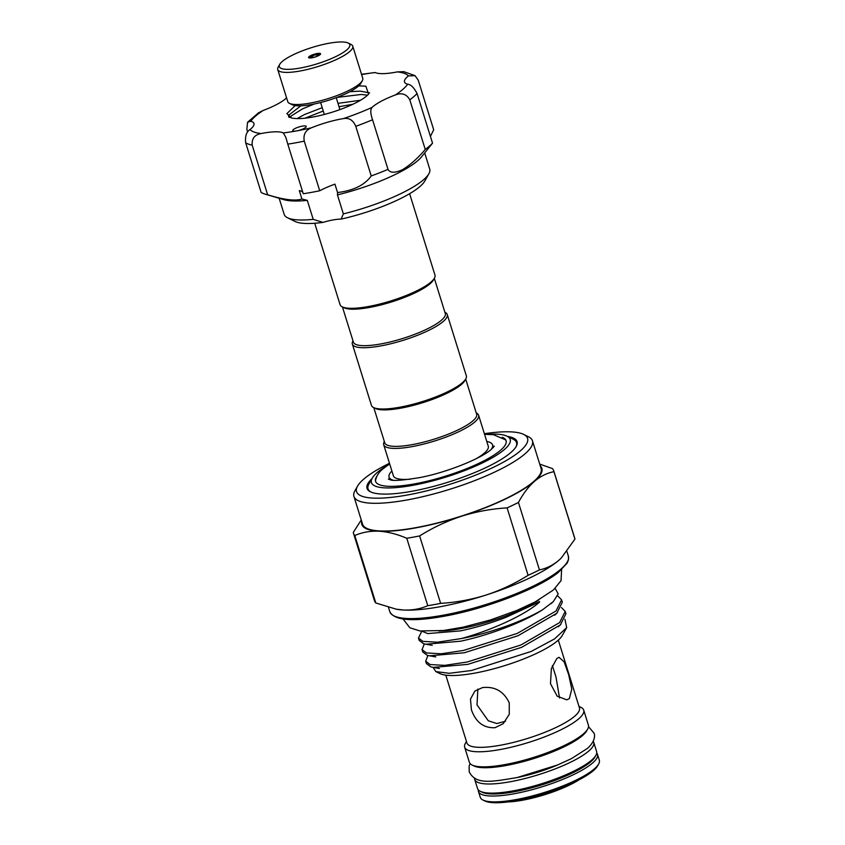 <?xml version="1.0" encoding="UTF-8"?>
<svg xmlns="http://www.w3.org/2000/svg" width="845" height="845" viewBox="0 0 845 845"><rect width="100%" height="100%" fill="white"/><g stroke="black" fill="none" stroke-linecap="round" stroke-linejoin="round"><path stroke-width="1.27" d="M362.325 80.676L360.783 83.423A36.926 8.566 162.7 0 1 358.28 86.264A36.926 8.566 162.7 0 1 324.121 101.611A36.926 8.566 162.7 0 1 292.296 104.759L289.476 103.375A39.282 9.115 -17.3 0 0 323.329 100.027A39.282 9.115 -17.3 0 0 359.664 83.708A39.282 9.115 -17.3 0 0 362.325 80.676A39.282 9.115 -17.3 0 0 362.758 78.268L352.756 46.169A39.282 9.115 162.7 0 1 349.661 51.598A39.282 9.115 162.7 0 1 308.826 69.11A39.282 9.115 162.7 0 1 277.741 69.533A39.282 9.115 162.7 0 1 278.174 67.114L279.716 64.368A36.926 8.566 -17.3 0 0 304.39 67.209A36.926 8.566 -17.3 0 0 346.915 49.781A36.926 8.566 -17.3 0 0 348.203 43.042A36.926 8.566 -17.3 0 0 316.379 46.19A36.926 8.566 -17.3 0 0 282.219 61.527A36.926 8.566 -17.3 0 0 279.716 64.368M277.741 69.533L287.744 101.632A39.282 9.115 -17.3 0 0 289.476 103.375M309.059 56.657A6.285 1.458 162.7 0 1 315.597 53.858A6.285 1.458 162.7 0 1 320.572 53.784A6.285 1.458 162.7 0 1 320.075 54.661A6.285 1.458 162.7 0 1 313.537 57.46A6.285 1.458 162.7 0 1 308.573 57.523A6.285 1.458 162.7 0 1 309.059 56.657M367.564 95.158L361.227 94.471L336.901 97.428M314.203 104.019L302.563 108.857L291.356 115.86L289.983 117.55M349.925 91.682L360.181 91.123L369.635 92.929M352.861 104.273L339.025 106.713M323.255 111.022L304.95 118.205M297.123 118.585L304.358 114.614L322.209 107.664M337.979 103.354L360.53 100.249M358.491 85.863L365.864 86.201L368.589 94.08A42.82 9.929 162.7 0 1 357.551 101.918A42.82 9.929 162.7 0 1 294.176 118.374L291.747 118.089L286.877 113.631L295.18 105.572M291.947 118.131L288.557 116.156L288.504 115.332L300.904 105.794M304.168 128.377A7.066 1.637 -17.3 0 0 306.239 126.412A7.066 1.637 -17.3 0 0 301.929 126.201A7.066 1.637 -17.3 0 0 294.81 128.641A7.066 1.637 -17.3 0 0 292.74 130.616A7.066 1.637 -17.3 0 0 296.764 130.88A7.066 1.637 -17.3 0 0 304.168 128.377M343.355 213.88L341.105 219.108A69.924 16.213 162.7 0 0 405.03 196.272A69.924 16.213 162.7 0 0 424.76 181.083L428.88 173.764A76.208 17.671 -17.3 0 1 407.364 190.315A76.208 17.671 -17.3 0 1 343.355 213.88L337.44 194.889A76.208 17.671 162.7 0 0 401.449 171.334A76.208 17.671 162.7 0 0 421.507 156.895L432.524 143.154A93.499 21.685 162.7 0 1 425.257 149.449C418.011 158.057 410.427 164.807 402.516 169.697C394.837 173.151 389.999 173.045 388.013 169.38L372.56 119.758A93.499 21.685 162.7 0 1 355.777 126.327C353.189 120.17 349.08 117.592 343.45 118.596A38.5 8.925 -17.3 0 0 311.446 127.796C305.51 130.119 303.123 134.566 304.263 141.136A93.499 21.685 162.7 0 1 287.796 144.125L285.79 137.217L283.276 132.918A38.5 8.925 -17.3 0 0 261.158 133.542C254.641 134.746 251.652 138.601 252.19 145.139A93.499 21.685 162.7 0 1 245.684 142.805C244.987 136.214 246.434 131.799 250.014 129.549A38.5 8.925 -17.3 0 0 253.954 123.486A38.5 8.925 -17.3 0 0 250.743 121.236L247.585 122.24L246.846 129.422L247.648 132.01M425.257 149.449L409.804 99.826C406.582 94.07 401.745 92.454 395.291 94.989A38.5 8.925 -17.3 0 0 381.201 101.242A38.5 8.925 -17.3 0 0 372.149 107.368C370.237 109.311 370.374 113.441 372.56 119.758M388.013 169.38A93.499 21.685 162.7 0 1 371.23 175.95C364.723 185.055 353.495 190.59 337.556 192.544L334.926 184.136A38.5 8.925 162.7 0 0 319.716 190.759A93.499 21.685 162.7 0 1 303.249 193.748L287.796 144.125M337.44 194.889L337.556 192.544M395.291 94.989A84.067 19.498 -17.3 0 0 407.712 84.215A38.5 8.925 -17.3 0 1 404.512 81.965A38.5 8.925 -17.3 0 1 408.441 75.902L415.043 75.659L418.233 80.159L433.686 129.781L430.422 136.436M428.88 173.764A76.208 17.671 -17.3 0 0 429.725 169.084L424.697 152.945M302.806 192.333A38.5 8.925 162.7 0 0 299.31 190.6L301.929 199.019L307.295 200.36A76.208 17.671 162.7 0 1 284.036 199.705L265.203 194.16A93.499 21.685 162.7 0 1 261.137 192.428L245.684 142.805M279.167 198.279L284.195 214.408A76.208 17.671 -17.3 0 0 287.543 217.778A76.208 17.671 -17.3 0 0 313.21 219.351L307.295 200.36M559.527 697.959L555.989 676.972L552.376 665.606M409.614 193.695L434.974 275.111A49.697 11.524 162.7 0 1 434.425 278.163L433.39 279.991A48.123 11.165 162.7 0 1 369.392 307.474A48.123 11.165 162.7 0 1 344.147 307.791L342.267 306.872A49.697 11.524 162.7 0 1 340.081 304.675L314.72 223.26M434.425 278.163A49.697 11.524 162.7 0 1 368.336 306.534A49.697 11.524 162.7 0 1 342.267 306.872M352.999 340.862L352.904 341.031A49.697 11.524 -17.3 0 0 352.354 344.073L371.441 405.368A49.697 11.524 -17.3 0 0 373.627 407.565L375.518 408.494A48.123 11.165 -17.3 0 0 400.762 408.167A48.123 11.165 -17.3 0 0 461.497 384.401A48.123 11.165 -17.3 0 0 464.761 380.694L465.785 378.866A49.697 11.524 -17.3 0 0 466.334 375.814L447.248 314.52A49.697 11.524 -17.3 0 0 445.061 312.323L444.892 312.238M373.627 407.565A49.697 11.524 -17.3 0 0 399.696 407.237A49.697 11.524 -17.3 0 0 465.785 378.866M352.354 344.073A49.697 11.524 -17.3 0 0 380.609 345.943A49.697 11.524 -17.3 0 0 447.248 314.52M342.436 306.957L353.4 342.151A48.123 11.165 -17.3 0 0 380.757 343.957A48.123 11.165 -17.3 0 0 445.294 313.527L434.33 278.332M593.211 741.287A62.35 14.46 162.7 0 1 593.75 742.343L596.591 751.469A62.35 14.46 162.7 0 1 591.669 760.088A62.35 14.46 162.7 0 1 526.879 787.878A62.35 14.46 162.7 0 1 477.541 788.543L474.7 779.428A62.35 14.46 162.7 0 1 474.541 778.245M593.75 742.343A62.35 14.46 162.7 0 1 588.828 750.973A62.35 14.46 162.7 0 1 524.037 778.752A62.35 14.46 162.7 0 1 474.7 779.428M515.925 446.92A77.761 18.03 -17.3 0 0 513.126 439.168L507.021 436.189A72.681 16.858 162.7 0 1 504.476 449.445A72.681 16.858 162.7 0 1 420.799 483.741A72.681 16.858 162.7 0 1 372.244 478.164A72.681 16.858 162.7 0 1 377.166 472.566A72.681 16.858 162.7 0 1 387.834 465.141M507.496 436.421A78.574 18.22 162.7 0 1 516.211 446.445A78.574 18.22 162.7 0 1 411.716 491.304A78.574 18.22 162.7 0 1 370.501 491.832A78.574 18.22 162.7 0 1 371.98 478.629M596.707 753.032A62.35 14.46 162.7 0 1 597.499 754.384A62.35 14.46 162.7 0 1 513.897 793.804A62.35 14.46 162.7 0 1 478.45 791.469A62.35 14.46 162.7 0 1 478.323 789.906M478.45 791.469L480.266 797.3A62.35 14.46 -17.3 0 0 483.013 800.057A62.35 14.46 -17.3 0 0 515.714 799.645A62.35 14.46 -17.3 0 0 598.63 764.049A62.35 14.46 -17.3 0 0 599.316 760.225L597.499 754.384M538.994 599.813A65.963 15.294 162.7 0 1 460.683 628.638A65.963 15.294 162.7 0 1 438.83 631.004M461.454 638.535L437.509 642.2L422.901 641.376L418.455 638.081L419.183 640.415L423.62 643.71L425.891 644.228L460.641 641.197C488.273 635.419 523.34 622.321 542.659 609.71A74.011 17.164 162.7 0 1 461.454 638.535C489.223 630.919 522.706 616.375 538.328 603.119C542.11 600.13 536.976 602.622 534.927 603.995L505.954 617.346C490.544 623.251 475.397 627.75 460.514 630.877L427.728 633.581L421.898 631.183M566.689 627.624L562.263 635.493A65.963 15.294 162.7 0 1 474.541 673.159A65.963 15.294 162.7 0 1 439.939 673.592L435.84 671.585L449.265 673.307L471.521 670.497L531.273 651.421L554.542 638.915L566.689 627.624L564.946 619.332M561.45 607.534L565.199 611.431L559.633 622.575L520.89 644.999L467.127 662.026L444.724 665.374L430.116 664.54L425.669 661.244L426.398 663.578L430.844 666.874L433.105 667.392L435.84 671.585M425.669 661.244L427.919 655.477M439.442 668.49L433.105 667.392L467.855 664.36L521.618 647.333L560.362 624.909L565.918 613.766L565.199 611.431M418.455 638.081L421.792 631.173M557.637 595.841L561.587 599.844L556.031 610.988L517.277 633.412L463.525 650.449L441.111 653.787L426.503 652.953L422.056 649.657L424.317 643.901M422.056 649.657L422.785 651.991L427.232 655.287L429.503 655.815L464.243 652.784L518.006 635.746L556.76 613.322L562.316 602.179L561.587 599.855M558.323 640.098L579.459 707.973A58.928 13.668 162.7 0 1 500.441 745.227A58.928 13.668 162.7 0 1 466.936 743.019L445.801 675.155M494.99 727.714C483.625 728.179 475.756 722.179 471.394 709.715L470.485 699.047L474.901 691.052L482.484 687.587C494.885 686.235 503.81 691.326 509.25 702.839L509.26 714.278L503.208 723.7L494.99 727.714M578.973 706.399L580.969 707.371A62.35 14.46 162.7 0 1 583.715 710.127A62.35 14.46 162.7 0 1 500.113 749.547A62.35 14.46 162.7 0 1 464.665 747.212A62.35 14.46 162.7 0 1 465.352 743.389L466.451 741.445M464.665 747.212L469.355 762.274A62.35 14.46 -17.3 0 0 472.101 765.031A62.35 14.46 -17.3 0 0 504.803 764.619A62.35 14.46 -17.3 0 0 587.719 729.024A62.35 14.46 -17.3 0 0 588.405 725.2L583.715 710.127M523.646 434.393L528.357 436.696A93.499 21.685 162.7 0 1 532.466 440.837A93.499 21.685 162.7 0 1 407.089 499.955A93.499 21.685 162.7 0 1 353.928 496.437A93.499 21.685 162.7 0 1 354.963 490.702L357.541 486.128A89.57 20.776 -17.3 0 0 407.47 494.99A89.57 20.776 -17.3 0 0 499.511 464.254A89.57 20.776 -17.3 0 0 523.646 434.393A89.57 20.776 -17.3 0 0 484.375 433.707M532.466 440.837L541.106 468.563A93.499 21.685 162.7 0 1 415.729 527.681A93.499 21.685 162.7 0 1 362.568 524.175L353.928 496.437M540.261 465.87A94.281 21.864 162.7 0 1 534.42 481.365C528.474 486.657 523.15 493.681 518.439 502.448L539.437 569.889C546.451 568.495 552.957 565.263 558.967 560.182L561.186 558.133L574.938 539.099L553.94 471.668C546.99 473.031 540.483 476.263 534.42 481.365A94.281 21.864 162.7 0 1 461.592 516.211C446.815 521.08 432.83 527.65 419.627 535.931L440.625 603.362C456.163 602.432 471.341 599.654 486.139 595.017C500.916 590.159 514.901 583.589 528.104 575.308L507.106 507.877C491.568 508.806 476.39 511.584 461.592 516.211A94.281 21.864 162.7 0 1 415.423 527.945A94.281 21.864 162.7 0 1 379.014 531.209C370.247 530.861 362.178 532.297 354.794 535.529L375.793 602.971L396.22 609.182L403.551 610.016C412.318 610.365 420.387 608.928 427.771 605.696L406.772 538.265C397.076 534.125 387.813 531.78 379.014 531.209A94.281 21.864 162.7 0 1 361.723 521.481M419.627 535.931A104.896 24.325 162.7 0 1 413.099 537.177A104.896 24.325 162.7 0 1 406.772 538.265M389.471 463.271A89.57 20.776 -17.3 0 0 357.541 486.128M587.719 729.024L586.683 730.851A60.777 14.09 162.7 0 1 505.87 765.549A60.777 14.09 162.7 0 1 473.982 765.961L472.101 765.031M481.301 791.744A60.777 14.09 -17.3 0 0 514.045 791.818A60.777 14.09 -17.3 0 0 595.303 756.233M579.1 779.787A48.799 11.312 162.7 0 1 522.537 800.215A48.799 11.312 162.7 0 1 508.025 801.926M598.63 764.049L597.595 765.876A60.777 14.09 162.7 0 1 516.781 800.574A60.777 14.09 162.7 0 1 484.893 800.986L483.013 800.057M389.672 463.905L382.965 468.869C379.014 471.975 376.564 475.735 375.613 480.171A68.36 15.854 -17.3 0 0 375.666 481.629M465.69 379.035L476.654 414.23A48.123 11.165 162.7 0 1 472.862 420.884A48.123 11.165 162.7 0 1 422.838 442.336A48.123 11.165 162.7 0 1 384.76 442.854L373.796 407.649M476.253 412.941L476.422 413.025A49.697 11.524 162.7 0 1 478.608 415.222A49.697 11.524 162.7 0 1 474.689 422.088A49.697 11.524 162.7 0 1 423.039 444.238A49.697 11.524 162.7 0 1 383.714 444.776A49.697 11.524 162.7 0 1 384.264 441.724L384.359 441.565M478.608 415.222L488.273 446.234A49.697 11.524 162.7 0 1 484.354 453.11A49.697 11.524 162.7 0 1 476.115 458.74M410.48 479.178A49.697 11.524 162.7 0 1 393.379 475.788L383.714 444.776M392.978 480.129A54.217 12.569 162.7 0 1 389.059 477.129A54.217 12.569 162.7 0 1 391.879 470.992M372.244 478.164L368.906 484.09A77.761 18.03 -17.3 0 0 370.997 492.054M506.166 440.984A68.36 15.854 -17.3 0 0 505.373 439.749L493.427 434.689L484.565 434.351M502.236 437.287A68.36 15.854 162.7 0 1 506.081 440.678A68.36 15.854 162.7 0 1 500.694 450.142A68.36 15.854 162.7 0 1 429.651 480.604A68.36 15.854 162.7 0 1 375.56 481.333A68.36 15.854 162.7 0 1 376.796 476.358M569.361 698.614L566.731 699.84L557.204 696.174L550.486 683.721L551.373 668.511L556.855 658.477L559.01 657.326L564.111 661.815L568.674 674.648L571.78 689.129L569.361 698.614M477.879 689.076L477.002 704.846L488.283 720.774L496.818 723.542L505.606 721.218M558.196 764.714A51.344 11.904 162.7 0 1 516.675 777.653M486.783 434.319A72.681 16.858 162.7 0 1 507.021 436.189M486.773 441.439A54.217 12.569 162.7 0 1 492.582 444.892A54.217 12.569 162.7 0 1 491.061 449.582M555.154 588.426L558.207 593.877L553.359 601.534L542.659 609.71M539.723 464.116L552.419 468.574A104.896 24.325 162.7 0 1 553.75 470.866A104.896 24.325 162.7 0 1 553.94 471.668M354.794 535.529A104.896 24.325 162.7 0 1 353.463 533.248A104.896 24.325 162.7 0 1 353.273 532.445L361.259 519.981M375.793 602.971A104.896 24.325 162.7 0 1 374.462 600.679L353.463 533.248M440.625 603.362A104.896 24.325 162.7 0 1 427.771 605.696M539.437 569.889A104.896 24.325 162.7 0 1 528.104 575.308M518.439 502.448A104.896 24.325 162.7 0 1 507.106 507.877M553.75 470.866L574.758 538.297A104.896 24.325 162.7 0 1 574.938 539.099M561.133 558.186A94.281 21.864 -17.3 0 1 561.048 558.26A94.281 21.864 -17.3 0 1 558.967 560.182A94.281 21.864 -17.3 0 1 486.139 595.017A94.281 21.864 -17.3 0 1 403.551 610.016A94.281 21.864 162.7 0 1 397.076 609.329L396.22 609.182M313.21 219.351L323.033 222.393A69.924 16.213 162.7 0 1 295.085 221.474L287.543 217.778M301.929 199.019C295.106 201.205 283.677 199.79 267.643 194.762A93.499 21.685 162.7 0 1 265.203 194.16M267.643 194.762L252.19 145.139M432.524 143.154L417.071 93.531A93.499 21.685 162.7 0 1 409.804 99.826M371.23 175.95L355.777 126.327M323.033 222.393A23.575 5.471 162.7 0 1 341.105 219.108M319.716 190.759L304.263 141.136M247.585 122.24L258.517 112.818L263.165 110.463A38.5 8.925 -17.3 0 0 286.307 98.083A84.067 19.498 -17.3 0 1 286.592 97.946M361.512 74.275L375.18 72.533A38.5 8.925 -17.3 0 0 397.298 71.899L403.836 71.667L415.053 75.659M407.712 84.215C410.902 84.511 414.018 87.626 417.071 93.531M348.203 43.042L351.034 44.426A39.282 9.115 162.7 0 1 352.756 46.169M310.897 56.71A4.32 1.003 -17.3 0 0 313.009 57.471A4.32 1.003 -17.3 0 0 318.47 55.337A4.32 1.003 -17.3 0 0 316.347 54.576A4.32 1.003 -17.3 0 0 310.897 56.71M389.841 611.738A93.499 21.685 -17.3 0 0 443.002 615.245A93.499 21.685 -17.3 0 0 568.379 556.126L568.527 559.633L567.153 563.129L558.291 572.445C538.254 588.722 484.967 609.076 443.889 616.269C412.36 621.973 394.351 620.462 389.841 611.738L388.499 607.428M250.014 129.549A84.067 19.498 -17.3 0 0 261.158 133.542M263.165 110.463A84.067 19.498 -17.3 0 0 250.743 121.236M375.18 72.533A84.067 19.498 -17.3 0 0 361.607 74.582M408.441 75.902A84.067 19.498 -17.3 0 0 397.298 71.899M343.45 118.596A84.067 19.498 -17.3 0 0 372.149 107.368M283.276 132.918A84.067 19.498 -17.3 0 0 296.764 130.88A84.067 19.498 -17.3 0 0 311.446 127.796M588.543 726.668L593.982 733.069C595.345 735.858 594.584 742.216 587.286 748.501L571.368 758.673L557.605 764.957L517.193 777.537C492.033 781.667 476.179 785.248 469.239 771.918L469.123 766.13L470.084 763.563M555.376 750.73L511.056 764.535M319.991 54.724L314.372 55.02L309.576 57.967M320.614 102.541L324.322 114.455M288.557 116.156L288.916 117.275M554.331 671.659L555.989 676.972M403.097 619.026L409.867 627.793L419.954 630.951L443.445 630.518L463.292 627.138L490.575 619.924L516.939 610.396L535.138 601.915L553.454 589.968L561.038 580.663L561.608 569.646M388.341 479.126L390.063 479.696C392.429 481.122 402.347 480.414 419.828 477.573C446.952 472.492 481.798 458.254 491.558 449.149L494.304 446.118M389.059 477.129L389.841 479.643M492.582 444.892L493.364 447.406M553.359 601.534L550.94 603.731M425.891 644.228L432.217 645.327M557.246 612.847L554.626 615.223M429.503 655.815L435.83 656.903M560.858 624.434L558.228 626.81M566.953 551.563L568.379 556.126M336.215 97.682L339.933 109.596"/></g></svg>
